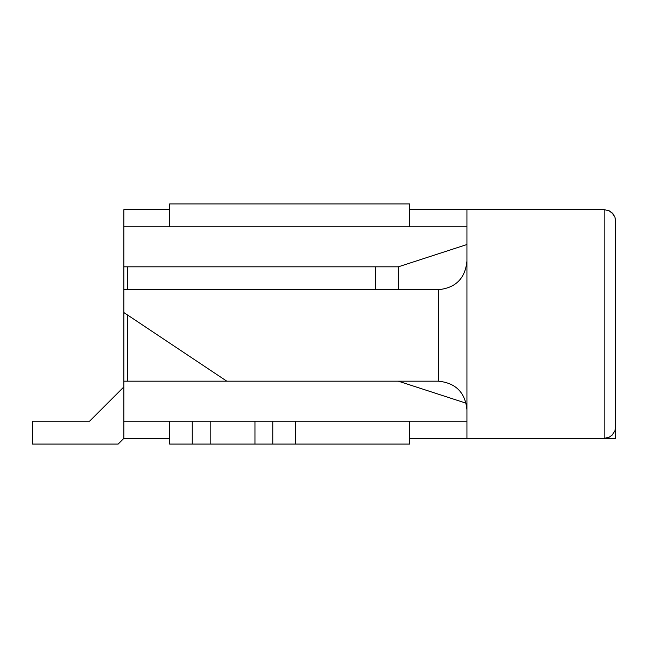 <?xml version="1.0" encoding="UTF-8"?>
<svg xmlns="http://www.w3.org/2000/svg" width="648" height="648" viewBox="0 0 648 648"><rect width="100%" height="100%" fill="white"/><g stroke="black" fill="none" stroke-linecap="round" stroke-linejoin="round"><path stroke-width="0.97" d="M123.881 386.897L89.578 421.2L123.881 386.897L89.578 421.2L123.881 386.897L89.578 421.2L123.881 386.897L89.578 421.2L123.881 386.897L89.578 421.2L123.881 386.897L89.578 421.2L123.881 386.897L89.578 421.2L123.881 386.897L89.578 421.2L123.881 386.897L89.578 421.2L123.881 386.897L89.578 421.2L123.881 386.897L89.578 421.2L123.881 386.897L89.578 421.2L123.881 386.897L89.578 421.2L123.881 386.897L89.578 421.2L123.881 386.897L89.578 421.2L123.881 386.897L89.578 421.2L123.881 386.897L89.578 421.2L123.881 386.897L89.578 421.2L123.881 386.897L89.578 421.2L123.881 386.897L89.578 421.2L123.881 386.897L89.578 421.2L123.881 386.897L89.578 421.2L123.881 386.897L89.578 421.2L32.4 421.2L32.4 444.074L118.163 444.074L123.881 438.356L123.881 421.2L210.179 421.2L210.179 444.074L409.763 444.074L409.763 421.2M254.956 444.074L254.956 421.2L295.415 421.2L295.415 444.074M409.763 226.8L409.763 203.926L169.622 203.926L169.622 226.8M169.622 421.2L169.622 444.074L210.179 444.074M615.6 426.919L614.96 430.693L612.255 435.002L609.128 437.222L604.163 438.356L604.163 209.644L609.128 210.778L612.255 212.998L614.96 217.307L615.6 221.081L615.6 426.919L614.96 430.693L612.255 435.002L609.128 437.222L604.163 438.356L615.6 438.356L615.6 221.081L614.96 217.307L613.105 213.953L609.128 210.778L604.163 209.644L409.763 209.644M604.163 438.356L466.941 438.356L466.941 209.644M226.8 381.178L123.881 381.178L123.881 312.563L226.8 381.178L438.356 381.178L438.356 289.697C455.682 287.963 465.215 278.438 466.941 261.104M466.941 409.763C465.215 392.437 455.682 382.903 438.356 381.178M123.881 312.563L123.881 289.697L438.356 289.697M169.622 209.644L123.881 209.644L123.881 226.8L466.941 226.8M192.254 444.074L192.254 421.2L272.776 421.2L272.776 444.074M295.415 421.2L466.941 421.2M398.326 289.697L398.326 266.822L123.881 266.822L123.881 289.697M375.459 289.697L375.459 266.822M127.316 381.178L127.316 314.855M127.316 289.697L127.316 266.822M409.763 438.356L466.941 438.356M398.326 381.178L466.187 403.226M123.881 381.178L123.881 421.2M169.622 438.356L123.881 438.356M466.941 244.523L398.326 266.822M123.881 226.8L123.881 266.822"/></g></svg>

